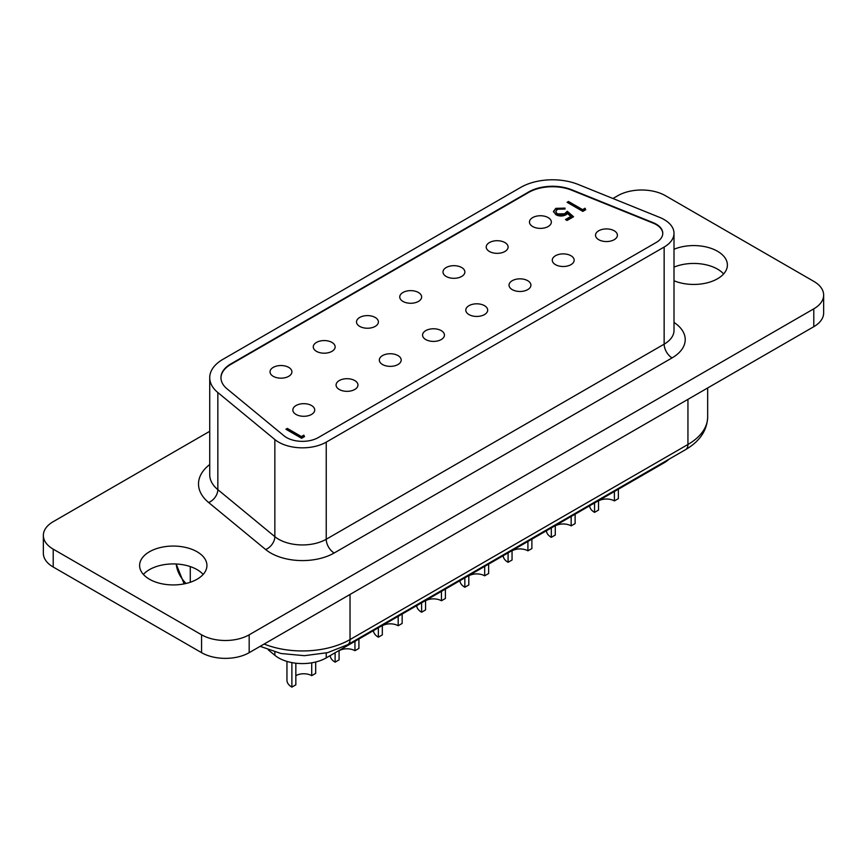 <?xml version="1.0" encoding="UTF-8"?>
<svg xmlns="http://www.w3.org/2000/svg" width="867" height="867" viewBox="0 0 867 867"><rect width="100%" height="100%" fill="white"/><g stroke="black" fill="none" stroke-linecap="round" stroke-linejoin="round"><path stroke-width="1.3" d="M288.711 367.38A10.935 6.318 0 0 0 276.79 366.015A10.935 6.318 0 0 0 270.027 371.845A10.935 6.318 0 0 0 273.235 376.321A10.935 6.318 0 0 0 285.156 377.687A10.935 6.318 0 0 0 291.908 371.845A10.935 6.318 0 0 0 288.711 367.38M331.942 342.422A10.935 6.318 0 0 0 320.021 341.045A10.935 6.318 0 0 0 313.269 346.887A10.935 6.318 0 0 0 316.477 351.352A10.935 6.318 0 0 0 328.398 352.717A10.935 6.318 0 0 0 335.15 346.887A10.935 6.318 0 0 0 331.942 342.422M375.183 317.452A10.935 6.318 0 0 0 363.262 316.087A10.935 6.318 0 0 0 356.51 321.917A10.935 6.318 0 0 0 359.718 326.393A10.935 6.318 0 0 0 371.64 327.759A10.935 6.318 0 0 0 378.391 321.917A10.935 6.318 0 0 0 375.183 317.452M418.425 292.493A10.935 6.318 0 0 0 406.504 291.117A10.935 6.318 0 0 0 399.752 296.958A10.935 6.318 0 0 0 402.96 301.423A10.935 6.318 0 0 0 414.881 302.789A10.935 6.318 0 0 0 421.633 296.958A10.935 6.318 0 0 0 418.425 292.493M461.667 267.524A10.935 6.318 0 0 0 449.745 266.158A10.935 6.318 0 0 0 442.994 271.989A10.935 6.318 0 0 0 446.191 276.465A10.935 6.318 0 0 0 458.112 277.83A10.935 6.318 0 0 0 464.875 271.989A10.935 6.318 0 0 0 461.667 267.524M504.908 242.565A10.935 6.318 0 0 0 492.987 241.189A10.935 6.318 0 0 0 486.224 247.03A10.935 6.318 0 0 0 489.432 251.495A10.935 6.318 0 0 0 501.354 252.861A10.935 6.318 0 0 0 508.105 247.03A10.935 6.318 0 0 0 504.908 242.565M311.719 662.832L311.719 675.664L315.686 673.366L315.686 662.009M295.842 675.664A11.217 6.481 180 0 1 311.719 675.664M295.842 663.212L295.842 684.822L291.876 687.108A16.831 9.721 180 0 1 286.955 680.237L286.955 661.402M354.95 641.309L354.95 650.694L358.916 648.408L358.916 639.012M339.084 650.694A11.217 6.481 180 0 1 354.95 650.694M339.084 650.467L339.084 659.863L335.117 662.15A16.831 9.721 180 0 1 330.197 655.604M398.191 616.339L398.191 625.736L402.158 623.438L402.158 614.053M382.325 625.736A11.217 6.481 180 0 1 398.191 625.736M382.325 625.508L382.325 634.893L378.359 637.18A16.831 9.721 180 0 1 373.439 630.634M441.433 591.381L441.433 600.766L445.4 598.479L445.4 589.083M425.567 600.766A11.217 6.481 180 0 1 441.433 600.766M425.567 600.538L425.567 609.934L421.6 612.221A16.831 9.721 180 0 1 416.68 605.665M484.675 566.411L484.675 575.807L488.641 573.51L488.641 564.124M468.809 575.807A11.217 6.481 180 0 1 484.675 575.807M468.809 575.58L468.809 584.965L464.842 587.252A16.831 9.721 180 0 1 459.922 580.706M527.916 541.452L527.916 550.838L531.883 548.551L531.883 539.155M512.05 550.838A11.217 6.481 180 0 1 527.916 550.838M512.05 550.61L512.05 560.006L508.084 562.293A16.831 9.721 180 0 1 503.163 555.736M571.158 516.483L571.158 525.879L575.124 523.581L575.124 514.196M555.281 525.879A11.217 6.481 180 0 1 571.158 525.879M555.281 525.651L555.281 535.037L551.314 537.323A16.831 9.721 180 0 1 546.394 530.777M311.513 405.518A10.935 6.318 0 0 0 299.592 404.152A10.935 6.318 0 0 0 292.84 409.983A10.935 6.318 0 0 0 296.048 414.448A10.935 6.318 0 0 0 307.969 415.813A10.935 6.318 0 0 0 314.721 409.983A10.935 6.318 0 0 0 311.513 405.518M354.755 380.548A10.935 6.318 0 0 0 342.833 379.182A10.935 6.318 0 0 0 336.082 385.024A10.935 6.318 0 0 0 339.29 389.489A10.935 6.318 0 0 0 351.211 390.854A10.935 6.318 0 0 0 357.963 385.024A10.935 6.318 0 0 0 354.755 380.548M397.996 355.589A10.935 6.318 0 0 0 386.075 354.224A10.935 6.318 0 0 0 379.323 360.054A10.935 6.318 0 0 0 382.52 364.519A10.935 6.318 0 0 0 394.442 365.885A10.935 6.318 0 0 0 401.204 360.054A10.935 6.318 0 0 0 397.996 355.589M441.238 330.62A10.935 6.318 0 0 0 429.317 329.254A10.935 6.318 0 0 0 422.565 335.095A10.935 6.318 0 0 0 425.762 339.561A10.935 6.318 0 0 0 437.683 340.926A10.935 6.318 0 0 0 444.435 335.095A10.935 6.318 0 0 0 441.238 330.62M484.48 305.661A10.935 6.318 0 0 0 472.558 304.295A10.935 6.318 0 0 0 465.796 310.126A10.935 6.318 0 0 0 469.004 314.591A10.935 6.318 0 0 0 480.925 315.956A10.935 6.318 0 0 0 487.677 310.126A10.935 6.318 0 0 0 484.48 305.661M527.71 280.691A10.935 6.318 0 0 0 515.789 279.326A10.935 6.318 0 0 0 509.037 285.167A10.935 6.318 0 0 0 512.245 289.632A10.935 6.318 0 0 0 524.167 290.998A10.935 6.318 0 0 0 530.918 285.167A10.935 6.318 0 0 0 527.71 280.691M570.952 255.732A10.935 6.318 0 0 0 559.031 254.367A10.935 6.318 0 0 0 552.279 260.198A10.935 6.318 0 0 0 555.487 264.663A10.935 6.318 0 0 0 567.408 266.028A10.935 6.318 0 0 0 574.16 260.198A10.935 6.318 0 0 0 570.952 255.732M614.389 491.524L614.389 500.909L618.355 498.623L618.355 489.226M598.523 500.909A11.217 6.481 180 0 1 614.389 500.909M598.523 500.682L598.523 510.078L594.556 512.364A16.831 9.721 180 0 1 589.636 505.808M548.15 217.595A10.935 6.318 0 0 0 536.218 216.23A10.935 6.318 0 0 0 529.466 222.06A10.935 6.318 0 0 0 532.674 226.525A10.935 6.318 0 0 0 544.595 227.902A10.935 6.318 0 0 0 551.347 222.06A10.935 6.318 0 0 0 548.15 217.595M614.194 230.763A10.935 6.318 0 0 0 602.272 229.397A10.935 6.318 0 0 0 595.521 235.239A10.935 6.318 0 0 0 598.729 239.704A10.935 6.318 0 0 0 610.65 241.069A10.935 6.318 0 0 0 617.402 235.239A10.935 6.318 0 0 0 614.194 230.763M669.118 459.142A33.661 19.432 180 0 1 664.144 462.794L326.23 657.89A33.661 19.432 180 0 1 278.621 657.89A33.661 19.432 180 0 1 274.85 655.3L268.304 649.892M662.778 233.537A22.444 12.951 0 0 0 656.211 224.607A22.444 12.951 0 0 0 653.209 223.155L571.797 190.241A33.661 19.432 0 0 0 528.686 192.42L230.806 364.4A33.661 19.432 0 0 0 220.955 377.904M656.211 242.467A22.444 12.951 0 0 0 662.778 233.31A22.444 12.951 0 0 0 656.211 224.141A22.444 12.951 0 0 0 653.209 222.7L571.797 189.786A33.661 19.432 0 0 0 528.686 191.954L230.806 363.934A33.661 19.432 0 0 0 220.955 377.676A33.661 19.432 0 0 0 227.035 388.828L284.051 435.83A22.444 12.951 0 0 0 318.297 437.564L656.211 242.467M664.144 219.568A33.661 19.432 0 0 0 659.646 217.389L578.235 184.476A44.878 25.912 0 0 0 520.753 187.38L222.873 359.361A44.878 25.912 0 0 0 209.727 377.676A44.878 25.912 0 0 0 217.845 392.545L274.85 439.547A33.661 19.432 0 0 0 326.23 442.137L664.144 247.052A33.661 19.432 0 0 0 674.006 233.31A33.661 19.432 0 0 0 664.144 219.568M203.16 574.431A33.661 19.432 0 0 0 197.069 569.619A33.661 19.432 0 0 0 143.369 574.431M197.069 551.759A33.661 19.432 0 0 0 160.384 547.543A33.661 19.432 0 0 0 139.609 565.501A33.661 19.432 0 0 0 149.471 579.243A33.661 19.432 0 0 0 186.145 583.448A33.661 19.432 0 0 0 206.931 565.501A33.661 19.432 0 0 0 197.069 551.759M723.631 273.939A33.661 19.432 0 0 0 717.529 269.128A33.661 19.432 0 0 0 674.006 267.134M674.006 280.756A33.661 19.432 0 0 0 709.043 282.317A33.661 19.432 0 0 0 727.391 265.009A33.661 19.432 0 0 0 717.529 251.267A33.661 19.432 0 0 0 674.006 249.262M301.402 436.556L303.818 435.158L304.512 436.621L301.608 438.301L285.904 429.23L287.313 428.417L301.402 436.556L301.402 437.467L303.818 436.079L303.818 435.158M582.613 209.641L585.03 208.243L585.724 209.706L582.819 211.385L567.094 202.304L568.503 201.491L582.613 209.641L582.613 210.562L585.03 209.164L585.03 208.243M567.289 211.266L573.542 216.739L567.094 220.467L565.479 219.535L570.822 216.447L567.538 213.564L565.988 214.81C562.596 216.457 559.226 216.414 555.899 214.702L553.449 211.44L555.845 208.34L565.078 208.123L563.669 208.947L557.373 209.315L555.693 211.646L557.373 213.921L564.634 213.737L567.289 211.266L567.289 212.187L572.914 217.108M209.727 431.3L53.212 521.674A33.661 19.432 0 0 0 43.35 535.416L43.35 553.276A33.661 19.432 0 0 0 53.212 567.018L201.577 652.678A33.661 19.432 0 0 0 249.176 652.678L813.788 326.696A33.661 19.432 0 0 0 823.65 312.954L823.65 295.094A33.661 19.432 0 0 0 813.788 281.352L665.423 195.693A33.661 19.432 0 0 0 617.824 195.693L612.947 198.51M43.35 535.416A33.661 19.432 0 0 0 53.212 549.158L201.577 634.807A33.661 19.432 0 0 0 249.176 634.807L813.788 308.836A33.661 19.432 0 0 0 823.65 295.094M594.556 502.968L594.556 512.364M551.314 527.938L551.314 537.323M508.084 552.897L508.084 562.293M464.842 577.866L464.842 587.252M421.6 602.825L421.6 612.221M378.359 627.795L378.359 637.18M335.117 652.753L335.117 662.15M291.876 662.605L291.876 687.108M303.818 436.079L304.165 436.816M286.706 429.696L287.313 428.417M287.313 429.338L301.402 437.467M585.03 209.164L585.388 209.901M567.885 202.77L568.503 201.491M568.503 202.412L582.613 210.562M566.27 219.99L570.822 217.357L570.822 216.447M553.504 211.895L555.845 208.34M555.845 209.25L565.078 209.045M555.693 211.646L557.373 214.843L557.373 213.921M557.373 214.843L564.634 214.648L564.634 213.737M564.634 214.648L567.289 212.187M274.85 655.3L274.85 652.017M274.85 439.547L274.85 536.651A33.661 19.432 0 0 0 326.23 539.252L664.144 344.156A11.217 6.481 -120 0 0 672.077 357.898L334.163 552.994A44.878 25.912 180 0 1 265.66 549.537L208.654 502.524A56.106 32.393 180 0 1 209.727 464.517M664.144 247.052L664.144 344.156A33.661 19.432 0 0 0 674.006 330.414L674.006 233.31M674.006 322.437A44.878 25.912 180 0 1 672.077 357.898M249.176 634.807L249.176 652.678M201.577 634.807L201.577 652.678M813.788 308.836L813.788 326.696M53.212 549.158L53.212 567.018M326.23 442.137L326.23 539.252A11.217 6.481 60 0 0 334.163 552.994M209.727 377.676L209.727 474.791A44.878 25.912 0 0 0 217.845 489.649L274.85 536.651A11.217 7.5 129.5 0 1 265.66 549.537M217.845 392.545L217.845 489.649A11.217 7.5 129.5 0 1 208.654 502.524M264.121 644.051A67.323 38.863 0 0 0 350.03 639.564L687.943 444.478L687.943 399.351M350.03 594.448L350.03 639.564A11.217 6.481 60 0 1 347.71 644.701L685.624 449.615A11.217 6.481 60 0 0 687.943 444.478A67.323 38.863 0 0 0 707.667 416.994L707.667 387.972M190.274 582.266L190.274 566.584M176.207 564.005A78.539 45.344 0 0 0 186.037 583.48M664.144 462.794L664.144 462.013M326.23 657.89L326.23 652.992M184.118 583.892L176.174 563.994M260.154 646.338L280.941 653.501L304.404 655.68L327.628 652.645L347.71 644.701M707.667 416.994C707.136 430.444 699.788 441.314 685.624 449.615"/></g></svg>
